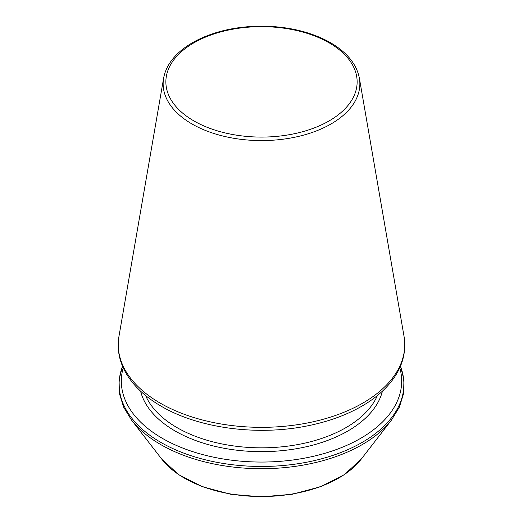 <?xml version="1.0" encoding="UTF-8"?>
<svg xmlns="http://www.w3.org/2000/svg" width="523" height="523" viewBox="0 0 523 523"><rect width="100%" height="100%" fill="white"/><g stroke="black" fill="none" stroke-linecap="round" stroke-linejoin="round"><path stroke-width="0.78" d="M123.232 367.806A140.177 80.928 0 0 0 162.378 438.352A140.177 80.928 0 0 0 325.652 453.081A140.177 80.928 0 0 0 399.768 367.806M145.616 395.545A119.427 68.951 0 0 0 177.055 427.637A119.427 68.951 0 0 0 293.429 445.321A119.427 68.951 0 0 0 377.384 395.545M140.569 391.152A122.173 70.533 0 0 0 175.113 430.998A122.173 70.533 0 0 0 300.091 448.048A122.173 70.533 0 0 0 382.431 391.152M122.559 366.27A142.393 82.209 0 0 0 160.816 442.386A142.393 82.209 0 0 0 330.144 456.285A142.393 82.209 0 0 0 400.441 366.27M122.519 366.178L119.054 379.809L119.427 393.61L123.631 407.156L131.515 420.061A142.393 82.209 0 0 0 160.816 444.628A142.393 82.209 0 0 0 391.485 420.061L399.369 407.156L403.573 393.61L403.946 379.809L400.481 366.178M131.515 420.061L161.869 459.246A109.144 63.015 0 0 0 261.5 496.536A109.144 63.015 0 0 0 361.132 459.246L391.485 420.061M193.876 120.911A95.637 55.216 0 0 0 353.881 96.16A95.637 55.216 0 0 0 236.749 28.536A95.637 55.216 0 0 0 193.876 120.911M191.954 123.951A98.357 56.785 0 0 0 303.615 135.117A98.357 56.785 0 0 0 359.373 78.156C356.496 63.466 346.023 51.169 327.947 41.265C308.969 31.341 286.748 26.3 261.284 26.15C236.278 26.353 214.391 31.288 195.635 40.957C188.94 44.501 183.181 48.515 178.35 53C170.178 60.655 165.268 69.036 163.627 78.156A98.357 56.785 0 0 0 191.954 123.951M160.201 403.115A143.256 82.706 0 0 0 322.835 419.374A143.256 82.706 0 0 0 404.044 336.413C406.946 355.294 400.611 372.696 385.052 388.609C379.155 394.551 372.18 399.964 364.113 404.848C347.586 414.772 328.137 421.891 305.765 426.206C256.231 435.953 198.315 428.056 161.306 406.279C145.133 396.918 133.3 385.771 125.808 372.827C120.735 363.903 118.191 354.659 118.191 345.088L118.956 336.413A143.256 82.706 0 0 0 160.201 403.115M161.869 459.246L178.788 474.734L202.342 486.697L230.669 494.261L261.493 496.85L292.318 494.261L320.651 486.697L344.212 474.734L361.132 459.246M163.627 78.156L118.956 336.413M359.373 78.156L404.044 336.413"/></g></svg>
